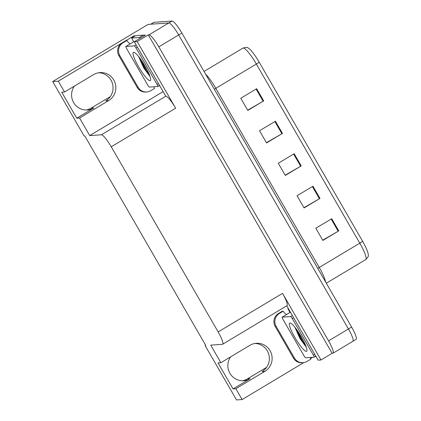 <?xml version="1.0" encoding="UTF-8"?>
<svg xmlns="http://www.w3.org/2000/svg" width="421" height="421" viewBox="0 0 421 421"><rect width="100%" height="100%" fill="white"/><g stroke="black" fill="none" stroke-linecap="round" stroke-linejoin="round"><path stroke-width="0.63" d="M205.606 345.209L205.101 345.515L236.528 399.95L242.122 399.561L235.86 388.715L264.872 371.333A15.072 14.767 86 0 0 270.087 350.709A15.072 14.767 86 0 0 256.331 343.299A15.072 14.767 86 0 0 249.864 345.331L220.851 362.718L210.695 345.131L222.372 344.32A14.13 2.526 -120.9 0 0 222.598 344.252A14.13 2.526 -120.9 0 0 218.152 331.937L111.249 146.782A14.13 2.526 -120.9 0 0 101.398 134.794L89.72 135.599L79.569 118.012L108.581 100.624A15.072 14.767 86 0 0 113.796 80.001A15.072 14.767 86 0 0 100.035 72.591A15.072 14.767 86 0 0 93.573 74.622L64.555 92.01L58.293 81.164L52.699 81.553L148.087 24.392L168.837 22.955A14.13 2.526 59.1 0 1 178.688 34.948L348.441 328.969A14.13 2.526 59.1 0 1 352.887 341.284A14.13 2.526 59.1 0 1 352.661 341.352M108.581 100.624L105.803 100.814A15.072 14.767 86 0 0 111.018 80.195A15.072 14.767 86 0 0 98.651 72.754M254.942 343.462A15.072 14.767 -94 0 1 267.309 350.903A15.072 14.767 -94 0 1 262.094 371.522L264.872 371.333M266.593 367.333L247.353 378.863A15.072 14.767 -94 0 1 242.275 380.737M235.86 388.715L233.045 388.909L250.132 378.668A15.072 14.767 -94 0 1 243.67 380.705A15.072 14.767 -94 0 1 229.74 372.99A15.072 14.767 -94 0 1 230.624 356.861M134.167 36.527L133.81 35.911L135.367 35.806M143.698 35.227L145.434 35.106L134.304 41.779L165.785 96.209A14.13 2.526 -120.9 0 1 175.641 108.197L137.178 41.579L134.304 41.779M286.743 305.814L318.129 360.176L321.002 359.976L282.538 293.358A14.13 2.526 -120.9 0 1 286.985 305.667L222.598 344.252M332.132 353.308L148.303 34.911L148.96 34.864A14.13 2.526 59.1 0 1 158.812 46.857L328.569 340.878A14.13 2.526 59.1 0 1 333.016 353.193A14.13 2.526 59.1 0 1 332.79 353.261L332.132 353.308L321.002 359.976M242.122 399.561L303.83 362.581M310.572 358.545L312.645 357.303M58.293 81.164L121.29 43.416M126.1 40.532L133.81 35.911M137.178 41.579L148.303 34.911M110.302 96.625L91.062 108.155A15.072 14.767 -94 0 1 85.984 110.028M52.699 81.553L84.126 135.988L84.784 135.941L205.758 345.473L205.101 345.515M89.72 135.599L163.09 91.636M64.555 92.01L61.74 92.204L76.748 118.206L79.569 118.012M233.045 388.909L218.031 362.913L220.851 362.718M74.333 86.152A15.072 14.767 86 0 0 73.449 102.282A15.072 14.767 86 0 0 87.373 109.997A15.072 14.767 86 0 0 93.841 107.965L91.062 108.155M76.748 118.206L93.841 107.965M150.676 24.265A14.13 2.526 59.1 0 1 150.902 24.197L168.837 22.955A14.13 2.526 59.1 0 1 178.688 34.948L348.441 328.969A14.13 2.526 59.1 0 1 352.887 341.284L333.016 353.193M256.657 88.726L240.759 98.251L247.795 110.439L263.693 100.914L256.657 88.726M247.653 110.191L263.13 101.245A3.768 0.337 -30 0 0 263.693 100.914M275.423 121.222L259.525 130.752L266.561 142.94L282.459 133.41L275.423 121.222M266.414 142.687L281.896 133.741A3.768 0.337 -30 0 0 282.459 133.41M331.711 218.72L315.813 228.245L322.849 240.433L338.747 230.903L331.711 218.72M322.702 240.18L338.184 231.234A3.768 0.337 -30 0 0 338.747 230.903M312.945 186.219L297.047 195.749L304.083 207.932L319.981 198.407L312.945 186.219M303.941 207.685L319.418 198.738A3.768 0.337 -30 0 0 319.981 198.407M294.184 153.723L278.286 163.248L285.322 175.436L301.22 165.911L294.184 153.723M285.18 175.189L300.657 166.242A3.768 0.337 -30 0 0 301.22 165.911M259.168 62.145A4.71 0.421 150 0 1 256.363 64.029A18.84 3.368 -120.9 0 0 242.922 48.126C245.722 47.268 247.401 47.194 247.964 47.894A16.956 3.031 59.1 0 1 259.168 62.145L362.597 241.291A16.956 3.031 59.1 0 1 368.301 255.258C368.654 256.084 367.796 257.526 365.717 259.589A18.84 3.368 -120.9 0 0 359.792 243.17A4.71 0.421 -30 0 0 362.597 241.291M150.776 24.202L153.86 22.36A14.13 2.526 59.1 0 1 154.086 22.292L172.015 21.05A14.13 2.526 59.1 0 1 181.867 33.043L351.619 327.064A14.13 2.526 59.1 0 1 356.066 339.379L352.887 341.284M294.421 358.045L276.129 326.359A9.42 9.23 -94 0 1 279.386 313.471L283.201 311.182L282.259 311.251L278.444 313.534A9.42 9.23 -94 0 0 275.187 326.422L293.479 358.108L294.421 358.045A9.42 9.23 -94 0 0 303.02 362.676L302.078 362.744A9.42 9.23 -94 0 1 293.479 358.108M310.124 357.476A9.42 9.23 -94 0 0 310.877 359.118L307.062 361.402A9.42 9.23 -94 0 1 303.02 362.676M286.517 314.555A9.42 9.23 -94 0 1 283.201 311.182M315.44 356.398A9.42 1.684 59.1 0 1 315.603 356.687L316.097 356.65M288.306 308.519L287.927 308.751A9.42 1.684 59.1 0 1 289.953 312.503M288.422 308.714L287.927 308.751M138.125 87.336L119.832 55.651A9.42 9.23 -94 0 1 123.09 42.763L126.905 40.479L125.968 40.542L122.153 42.826A9.42 9.23 -94 0 0 118.896 55.714L137.188 87.4L138.125 87.336A9.42 9.23 -94 0 0 146.724 91.967L145.787 92.036A9.42 9.23 -94 0 1 137.188 87.4M153.833 86.768A9.42 9.23 -94 0 0 154.581 88.41L150.765 90.699A9.42 9.23 -94 0 1 146.724 91.967M130.226 43.847A9.42 9.23 -94 0 1 126.905 40.479M144.408 35.722A9.42 1.684 -120.9 0 0 143.308 35.127L135.609 35.659L131.631 38.043A9.42 1.684 59.1 0 1 133.662 41.8M143.308 35.127L139.33 37.511A9.42 1.684 59.1 0 1 140.435 38.106M159.149 85.695A9.42 1.684 59.1 0 1 159.306 85.979L159.801 85.942M139.33 37.511L131.631 38.043M306.341 351.398A16.482 2.947 59.1 0 1 294.847 337.41A16.482 2.947 59.1 0 1 289.927 322.965A16.482 2.947 59.1 0 1 290.258 323.002A16.482 2.947 59.1 0 1 300.662 335.669A16.482 2.947 59.1 0 1 306.925 350.809A16.482 2.947 59.1 0 1 306.341 351.398M294.911 327.285L299.989 338.621L306.325 347.278M290.632 316.576A2.352 0.421 59.1 0 1 292.274 318.576L313.382 355.14A2.352 0.421 59.1 0 1 314.124 357.187A2.352 0.421 59.1 0 1 314.082 357.203L305.635 357.787A2.352 0.421 59.1 0 1 303.994 355.787L282.886 319.229A2.352 0.421 59.1 0 1 282.144 317.176A2.352 0.421 59.1 0 1 282.181 317.16L290.632 316.576L292.363 315.54M295.558 328.106L302.325 341.673L306.23 346.978M296.794 329.764L302.82 341.378L305.63 345.388M150.05 80.695A16.482 2.947 59.1 0 1 138.556 66.702A16.482 2.947 59.1 0 1 133.631 52.257A16.482 2.947 59.1 0 1 133.967 52.299A16.482 2.947 59.1 0 1 144.366 64.96A16.482 2.947 59.1 0 1 150.634 80.101A16.482 2.947 59.1 0 1 150.05 80.695M138.62 56.577L143.698 67.913L150.034 76.575M134.336 45.873A2.352 0.421 59.1 0 1 135.978 47.868L157.086 84.432A2.352 0.421 59.1 0 1 157.828 86.484A2.352 0.421 59.1 0 1 157.791 86.494L149.344 87.079A2.352 0.421 59.1 0 1 147.703 85.079L126.595 48.52A2.352 0.421 59.1 0 1 125.853 46.468A2.352 0.421 59.1 0 1 125.89 46.457L134.336 45.873L136.067 44.837M139.267 57.403L146.029 70.965L149.934 76.275M140.503 59.056L146.529 70.67L149.339 74.68M250.132 378.668L247.353 378.863M328.569 340.878L351.619 327.064M158.812 46.857L181.867 33.043M148.96 34.864L172.015 21.05M111.249 146.782L175.641 108.197M218.152 331.937L282.538 293.358M101.398 134.794L165.785 96.209M214.321 89.257A4.71 0.421 150 0 1 215.82 88.321L319.25 267.467A18.84 3.368 59.1 0 1 325.533 281.875M205.616 74.18A18.84 3.368 59.1 0 1 215.82 88.321L256.363 64.029L359.792 243.17L319.25 267.467A4.71 0.421 150 0 0 317.75 268.403M154.086 22.292L150.902 24.197M293.621 154.06L300.657 166.242M312.387 186.556L319.418 198.738M331.148 219.052L338.184 231.234M274.86 121.558L281.896 133.741M256.1 89.063L263.13 101.245M276.129 326.359L275.187 326.422M279.386 313.471L278.444 313.534M119.832 55.651L118.896 55.714M123.09 42.763L122.153 42.826M292.274 318.576L293.642 317.755M282.181 317.16L290.132 312.398M313.382 355.14L314.75 354.319M135.978 47.868L137.346 47.052M125.89 46.457L133.836 41.695M157.086 84.432L158.454 83.611M242.922 48.126L204.032 71.433M365.717 259.589L326.301 283.212M282.144 317.176L290.095 312.408M314.124 357.187L315.818 356.171M125.853 46.468L133.799 41.705M157.828 86.484L159.527 85.463"/></g></svg>
